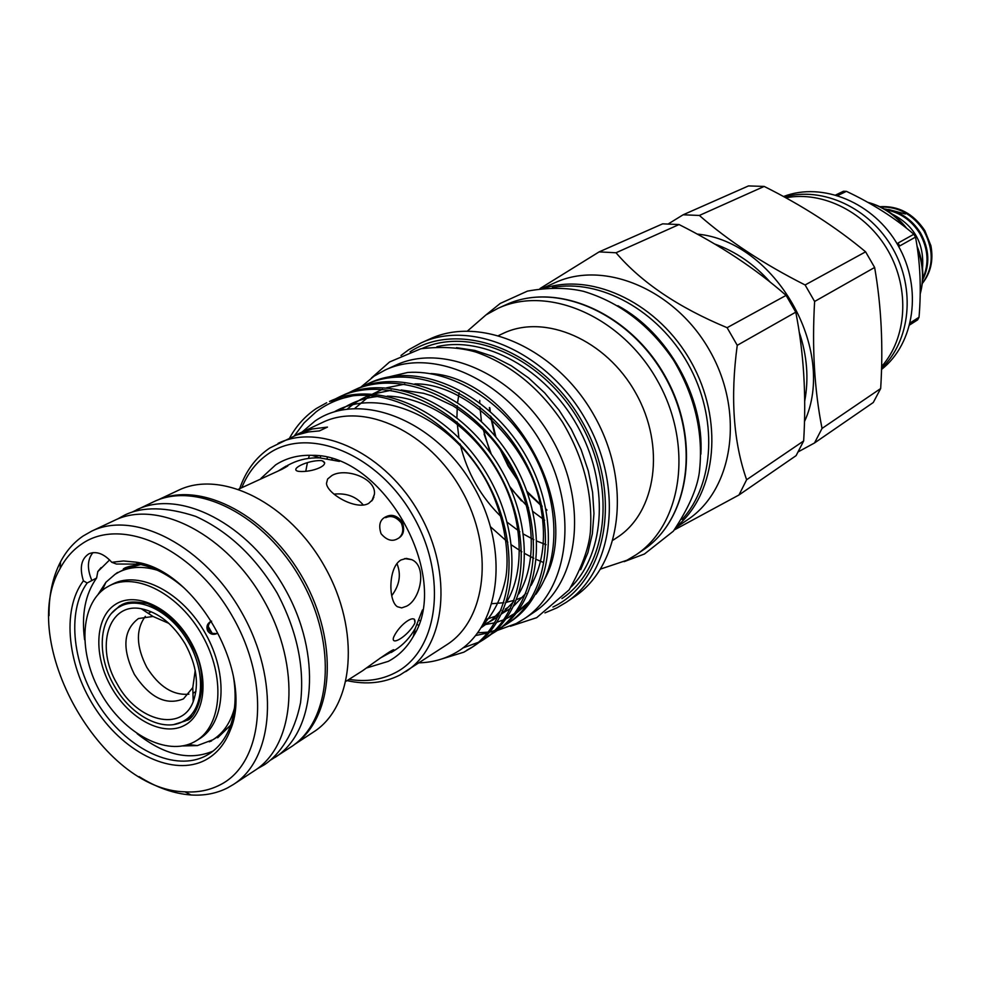 <?xml version="1.0" encoding="UTF-8"?>
<svg xmlns="http://www.w3.org/2000/svg" width="981" height="981" viewBox="0 0 981 981"><rect width="100%" height="100%" fill="white"/><g stroke="black" fill="none" stroke-linecap="round" stroke-linejoin="round"><path stroke-width="1.47" d="M212.129 633.223L208.266 626.516M188.45 642.199C171.712 612.07 139.51 595.602 120.197 606.479C98.689 616.877 96.236 655.333 114.311 685.878C131.172 716.338 164.379 733.383 184.121 720.765C203.925 709.815 206.341 672.5 188.45 642.199M117.279 684.137C137.34 721.464 181.816 732.623 193.208 701.66C199.339 684.566 196.691 665.376 185.274 644.076C173.122 624.063 158.444 612.291 141.239 608.735C108.339 602.101 94.899 647.337 117.279 684.137M168.916 623.401L153.024 616.46L138.456 618.533C123.226 630.109 121.865 648.723 134.348 674.352C149.676 697.601 166.034 705.78 183.41 698.913L192.791 687.583L195.207 670.403M145.36 616.313C135.648 629.581 136.126 646.602 146.819 667.374C158.934 686.626 172.963 695.566 188.916 694.18M192.963 693.285L195.93 691.531M106.046 587.656L109.48 585.706C136.163 571.678 179.498 594.241 202.368 635.541C225.593 676.645 222.135 725.376 196.212 740.778L194.287 741.894C166.856 756.842 123.827 733.849 101.092 693.653C77.99 653.677 79.682 604.406 106.046 587.656M109.48 585.706L112.754 584.038C139.449 570.035 182.736 592.536 205.569 633.751C228.745 674.781 225.262 723.451 199.339 738.852L196.212 740.778M234.484 708.049C230.633 722.519 223.435 733.089 212.902 739.76L197.316 745.609L182.809 745.928M217.108 633.493C213.294 635.148 210.167 634.315 207.727 630.979C206.047 626.92 207.089 623.72 210.854 621.378L211.638 621.145M98.075 594.437L105.936 582.236L115.096 574.29L119.081 572.021C130.277 566.528 143.042 565.939 157.389 570.231M119.081 572.021L125.212 568.955L140.688 564.553M230.596 725.241L218.726 736.142L212.902 739.76M216.887 633.603L212.509 633.395L209.186 630.452C207.616 627.08 208.144 624.174 210.756 621.733M880.484 206.991C898.535 206.513 913.053 214.557 924.041 231.099C934.17 250.621 933.532 268.132 922.103 283.619M922.299 283.497C930.748 272.914 933.618 260.321 930.908 245.728L924.85 230.645C913.299 213.429 898.179 205.458 879.491 206.721M885.512 209.664C900.153 212.448 911.57 220.382 919.761 233.478C928.296 248.941 929.289 263.999 922.729 278.678M922.655 279.867C930.16 264.968 929.461 249.346 920.583 233.024C911.815 219.18 899.7 211.148 884.273 208.953M132.484 511.923L153.453 501.88C196.666 480.58 265.373 515.307 301.339 580.188C337.807 644.787 331.431 721.501 290.658 747.191L271.124 759.785M136.506 509.862C179.793 488.513 248.88 523.707 285.189 589.213C322.001 654.45 315.833 731.74 274.987 757.442M393.798 636.841C399.721 623.977 416.226 612.671 414.938 622.604L414.522 623.818C407.74 636.031 391.333 646.185 393.418 637.883L393.798 636.841M298.935 471.395L297.709 471.174C289.984 468.967 307.09 460.383 320.897 460.555L322.283 460.812C331.014 464.589 312.878 472.609 298.935 471.395M401.106 559.93L406.342 558.41L411.664 559.636C427.14 565.853 420.984 598.95 406.698 606.135L401.683 607.901L397.379 606.712C388.206 601.12 388.169 566.797 401.106 559.93M331.823 475.577C345.226 467.348 376.434 478.103 374.423 494.24L372.805 499.587L368.672 503.4C356.213 510.696 326.992 493.762 326.489 483.375L327.605 479.022L331.823 475.577M381.057 533.713C378.2 524.847 380.052 519.096 386.588 516.46C391.983 513.97 397.207 515.773 402.271 521.867C405.043 530.145 403.473 535.773 397.587 538.741C392.155 541.892 386.637 540.212 381.057 533.713M346.109 681.231L362.725 670.648C377.047 660.336 397.305 645.657 393.504 650.808L380.039 658.177M391.284 652.463L395.355 649.876C403.473 644.676 410.095 637.527 415.233 628.429L422.468 609.937M339.389 461.401L319.843 457.894C309.407 457.502 299.843 459.402 291.173 463.596L287.298 465.546C289.187 465.166 287.408 466.404 281.976 469.274L238.665 489.151M278.028 471.101L286.158 466.036M49.05 615.651C48.805 595.038 52.655 577.073 60.577 561.745C66.291 550.942 73.833 542.358 83.189 535.969L91.625 531.175C134.986 509.752 204.968 546.172 242.172 613.284C279.879 680.103 274.288 758.791 233.331 784.53L227.371 787.988C216.384 793.494 204.269 795.824 191.037 794.978C173.833 793.715 156.506 787.596 139.069 776.596M91.625 531.175L114.654 520.322C157.966 498.949 227.445 534.719 264.171 600.973C301.412 666.945 295.514 744.873 254.631 770.588L233.331 784.53M158.517 499.746C201.804 480.948 268.291 515.822 303.362 579.048C338.886 642.028 333.798 716.939 295.122 743.978M157.659 500.077L178.334 490.341C221.412 469.126 289.481 503.118 324.895 567.018C360.8 630.624 354.141 706.418 313.515 732.022L294.398 744.542M219.621 785.094C263.644 763.794 271.418 683.72 232.387 616.313C193.993 548.538 121.705 515.822 81.693 544.026C72.753 550.083 65.543 558.275 60.086 568.575C17.364 641.194 100.724 790.22 184.955 791.826C197.586 792.623 209.149 790.379 219.621 785.094M184.097 587.962C169.272 575.099 154.164 567.153 138.762 564.112L116.371 564.026L111.785 562.297L123.483 560.973L135.954 562.15C196.531 570.206 254.986 674.72 230.143 730.551C224.808 744.248 216.531 754.095 205.311 760.091C173.796 776.756 125.911 754.07 96.825 710.796C67.505 667.705 61.018 610.354 83.397 580.813L87.162 582.996C66.021 611.985 72.68 667.325 101.141 708.736C129.382 750.318 175.525 771.9 205.9 755.787L208.867 754.07C218.273 748.098 225.299 739.11 229.946 727.129C235.415 712.414 236.544 695.382 233.343 676.019M913.863 234.251L915.506 237.108L899.7 245.949L898.032 243.055L913.863 234.251C894.844 217.892 872.367 203.594 846.419 191.344L837.786 195.526M910.282 322.823L919.025 317.243C921.429 288.757 920.252 262.037 915.506 237.108M919.025 317.243L917.64 319.867L909.767 324.895M917.762 249.579C923.109 264.502 923.93 279.18 920.252 293.577M552.389 287.543C599.869 278.408 658.165 310.217 688.061 363.877C718.141 417.44 714.732 483.768 682.089 519.44M617.858 305.704C667.963 332.584 704.211 397.379 700.888 454.154M492.413 633.272L497.146 630.513L516.214 623.536L524.222 618.803C569.262 589.544 579.219 510.157 542.567 445.264C506.454 380.064 433.59 346.992 385.092 370.058L374.19 376.091L360.665 387.25M524.222 618.803L533.836 612.34C578.765 583.143 588.821 504.197 552.426 439.746C516.558 375 444.025 342.246 395.625 365.251L385.092 370.058M552.928 607.055L554.167 606.43C607.546 580.262 622.984 492.854 582.346 421.928C542.456 350.56 459.831 319.156 410.132 351.75M400.996 355.478L408.795 349.677L421.07 342.921C472.401 318.886 548.735 353.001 586.295 420.8C624.419 488.293 613.53 571.187 566.172 602.346L557 607.803L544.97 612.88M456.484 347.654L474.767 350.425L493.198 356.495L511.309 365.754L528.624 377.979L544.676 392.89L559.023 410.119L571.285 429.2L581.12 449.641L588.293 470.88L592.598 492.364L593.959 513.517L592.365 533.787L587.889 552.671L580.678 569.703M616.019 252.767L599.133 251.884L662.653 223.84L679.048 224.551L616.019 252.767C641.439 282.491 678.472 307.458 727.105 327.691L786.1 295.379C755.542 268.647 719.858 245.042 679.048 224.551M786.1 295.379L795.775 312.154L737.246 345.312C730.256 397.158 733.383 441.977 746.627 479.746L803.66 440.947C806.407 395.699 803.782 352.768 795.775 312.154M803.66 440.947L796.106 455.638L738.987 494.976L674.487 529.838M697.184 234.079C775.149 241.216 837.59 350.278 804.457 421.634M814.524 442.958L822.041 428.427L880.668 388.537L873.286 402.492L814.524 442.958L798.362 451.763M814.61 301.474L805.107 284.968L865.61 251.823L874.635 267.47L814.61 301.474C811.937 347.568 814.414 389.886 822.041 428.427M699.367 215.452L683.132 214.79L748.491 185.924L764.174 186.427L699.367 215.452C728.294 240.786 763.537 263.95 805.107 284.968M668.453 223.815L683.132 214.79M489.396 407.532L489.74 410.941M490.439 416.03L495 435.834M498.52 445.95L508.072 466.012L520.47 484.442M527.41 492.621L542.15 506.613M546.184 509.789L546.883 510.316M260.971 478.385L275.698 464.835C286.268 458.041 298.396 454.865 312.044 455.343C383.399 453.651 452.118 576.497 413.32 636.411C407.029 647.509 398.703 655.823 388.329 661.341L366.857 667.889M865.61 251.823C836.266 227.322 802.458 205.519 764.174 186.427M880.668 388.537C883.329 346.183 881.33 305.827 874.635 267.47M785.855 197.806C823.047 190.572 866.566 212.669 888.271 251.062C910.11 289.37 906.824 338.187 881.6 366.538M784.408 197.022C822.667 186.157 869.914 207.984 892.796 248.561C915.886 289.015 910.454 340.898 881.551 368.292M881.514 369.457C914.525 343.608 922.655 288.389 898.167 245.593C874.01 202.613 822.544 181.362 783.5 196.531M738.987 494.976L746.627 479.746M737.246 345.312L727.105 327.691M540.028 288.524L599.133 251.884M542.849 288.169L554.988 282.712C604.443 259.646 676.007 289.787 710.183 351.505C744.886 412.927 733.114 489.691 687.571 519.758L676.571 527.238M467.52 330.989L485.987 314.913L498.029 308.316C548.342 284.821 621.979 316.618 657.589 380.922C693.751 444.92 682.298 524.32 635.946 554.878L626.969 560.237L600.666 569.017M498.777 335.453L502.971 333.491C544.713 313.233 606.184 339.622 635.786 393.123C665.878 446.343 656.191 512.536 617.086 537.502L613.211 540.053M421.07 342.921L429.923 338.948C481.156 314.962 557.183 348.807 594.511 416.202C632.402 483.302 621.451 565.792 574.204 596.889L566.172 602.346M380.898 378.789L407.667 372.473C451.922 369.236 503.265 401.155 531.665 450.671C559.979 499.954 561.083 559.943 535.945 594.179L536.644 592.708L535.822 593.836M528.023 603.499L516.374 613.064M513.541 614.854L506.061 618.778M430.99 373.54C512.474 378.531 583.965 507.631 544.786 578.937M529.507 601.316L517.514 611.592M514.547 613.542L509.458 616.46M503.756 619.771L496.999 622.175M494.78 622.812L482.995 625.007M239.695 488.648C245.765 470.978 255.783 457.44 269.763 448.023L296.152 435.172L308.5 431.934L319.426 430.917L327.47 427.091L312.363 428.967L298.432 433.774L322.491 422.455C364.711 401.744 429.31 431.91 461.744 490.463C494.669 548.759 486.551 619.587 446.809 644.725L399.905 675.038C383.976 683.07 366.367 684.934 347.066 680.618M419.169 662.825C431.591 662.494 443.105 659.49 453.725 653.812C499.918 630.035 511.322 550.549 472.903 485.325C435.172 419.488 358.972 390.193 314.938 421.094L302.087 432.057M294.337 435.871L304.147 422.823L316.005 411.934C326.685 403.841 338.948 398.47 352.792 395.809C403.583 389.837 465.717 433.394 493.235 493.884C521.598 555.847 510.341 621.868 471.15 647.889L474.252 645.817C517.539 617.76 525.448 540.114 487.962 475.76C450.868 411.517 378.372 378.126 329.53 401.437L352.792 395.809M289.677 437.906C296.458 425.656 305.361 415.846 316.397 408.464L326.673 402.75M241.816 487.618C247.85 472.854 256.936 461.413 269.076 453.308C309.113 425.926 378.028 454.093 412.891 515.577C448.391 576.693 438.384 651.323 394.963 672.892C381.119 679.956 365.815 682.102 349.064 679.355M278.052 443.375C320.591 422.492 386.293 453.811 419.647 514.019C453.48 573.946 445.779 646.32 405.729 671.629M298.432 433.774L294.459 435.822M496.496 629.667L501.45 627.251M503.032 626.381L507.618 623.548C550.599 595.651 558.876 519.44 522.284 456.57C486.086 393.798 414.705 361.437 366.244 384.54L361.4 386.968M366.244 384.54L369.494 383.044C417.918 359.966 489.2 392.228 525.326 454.865C561.831 517.6 553.529 593.701 510.561 621.574L507.606 623.548M509.078 622.543L504.418 625.265M438.838 659.87L463.841 652.181L471.15 647.889M472.695 646.835L466.944 650.109M476.214 643.928L477.122 643.45M478.765 642.555L483.51 639.649C526.711 611.629 534.731 534.375 497.49 470.439C460.641 406.6 388.451 373.491 339.708 396.753L334.705 399.267M339.708 396.753L343.068 395.208C391.775 371.971 463.866 404.969 500.629 468.685C537.784 532.487 529.74 609.606 486.551 637.613L483.51 639.649M485.019 638.606L480.2 641.402M488.391 635.811L489.384 635.283M490.99 634.4L495.663 631.531C538.753 603.573 546.908 526.846 509.997 463.437C473.467 400.138 401.683 367.409 353.086 390.597L348.157 393.062M353.086 390.597L356.385 389.077C404.957 365.913 476.643 398.544 513.075 461.72C549.912 524.982 541.733 601.586 498.655 629.532L495.663 631.531M478.532 642.261L462.713 648.036M507.226 607.877L505.264 609.164M386.588 516.46L385.84 517.612C391.174 515.184 396.312 516.95 401.254 522.922C403.792 529.335 403.081 534.265 399.144 537.735M396.962 563.634C401.364 574.523 399.61 585.203 391.713 595.7M334.006 494.142C346.416 492.879 356.177 496.509 363.277 505.007M87.162 582.996L96.616 578.017L97.83 571.506L101.104 567.594M544.651 520.2L532.977 511.567M528.514 507.704L510.427 488.06M490.218 452.633L482.505 427.091M481.438 421.29L479.905 406.833M479.77 402.7L479.746 400.407M492.106 603.683L503.842 602.726M506.417 602.273L514.142 600.347M516.729 599.489L521.156 597.772M546.061 544.676L537.036 541.169M533.848 539.709L523.572 534.13M519.856 531.776L507.263 522.297M502.346 517.907C481.082 497.465 467.017 472.854 460.175 444.074M458.875 437.612L457.072 421.94M456.925 417.538L457.293 405.827M457.624 402.333L459.145 392.756M327.286 457.526L327.176 458.581M417.219 624.578L418.446 625.167M475.662 635.553L487.606 632.966M489.445 632.389L494.792 630.403M542.861 562.223L536.521 559.55M533.787 558.275L524.994 553.664M521.855 551.812L511.591 545.019M507.839 542.211L490.684 526.932M332.277 458.9L332.252 459.513M477.808 632.819L488.293 632.12M489.862 631.911L493.958 631.212M495.062 630.991L497.085 630.55M835.824 194.937L843.464 191.246L846.419 191.344M868.013 202.417C881.98 206.378 894.01 214.25 904.09 226.035M96.616 578.017C85.286 593.971 81.288 614.56 84.599 639.771M137.119 733.678C164.219 755.162 189.517 760.974 213.024 751.115M111.785 562.297C103.998 553.713 96.432 550.856 89.063 553.725C81.239 558.667 79.351 567.705 83.397 580.813M174.005 724.481L185.372 720.961L188.18 719.196M123.655 603.855L119.584 605.976L111.736 613.15M115.574 604.296C136.077 590.893 171.565 607.852 190.351 641.059C209.468 674.082 206.415 713.788 184.759 725.229C163.373 737.16 129.418 719.245 111.491 687.522C93.256 655.995 94.777 617.221 115.574 604.296M385.508 516.975L385.803 517.637M385.692 517.686L385.398 517.048M545.178 287.936C594.241 272.559 659.036 304.22 691.2 362.124C723.708 419.831 716.768 491.616 677.994 525.375M643.193 549.949C689.447 519.452 700.937 440.42 664.995 376.79C629.581 312.841 556.227 281.277 506.037 304.723C556.779 281.142 630.06 312.829 665.376 376.569C701.207 440.028 689.839 519.059 643.193 549.949L635.946 554.878M571.236 586.883C605.669 552.278 609.311 482.615 577.355 425.803C545.669 368.831 484.393 335.477 436.888 346.698M92.95 552.622C87.284 559.489 86.929 568.821 91.907 580.642M422.075 348.5C471.591 325.729 544.774 358.752 580.838 423.853C617.441 488.661 607.264 568.306 561.941 598.569M484.111 434.105L491.285 454.129M509.752 486.527L521.475 500.911M905.353 213.981L888.639 209.517M922.532 268.254C924.372 243.546 914.292 225.507 892.269 214.152M211.626 740.888L209.247 741.795M115.427 574.081L117.561 572.438M123.299 568.98C125.433 567.153 131.295 565.681 140.859 564.541M230.67 725.131L217.696 737.761M97.72 571.702L109.602 559.918M256.997 768.957L264.576 764.653C279.879 754.193 294.288 733.886 300.554 702.666C304.735 667.043 296.936 630.501 277.157 593.039C255.391 556.717 228.23 531.162 195.66 516.374C166.512 506.846 142.932 506.368 124.918 514.951L117.291 519.157M128.094 602.383L120.197 606.479M192.791 687.583L193.208 701.66M186.304 720.422C195.538 720.361 212.46 682.886 192.914 647.399C183.606 627.57 168.474 612.978 147.506 603.609C129.774 600.151 124.943 603.254 121.632 604.799M138.762 564.112L135.954 562.15M229.946 727.129L230.143 730.551M920.252 293.785C924.421 278.089 923.477 262.491 917.394 246.967M371.468 377.967L389.567 361.977L420.898 348.745C441.855 346.318 460.187 347.433 475.92 352.081C510.414 364.294 539.256 387.618 562.444 422.038C583.781 457.784 593.076 494.547 590.329 532.327C588.759 548.428 581.696 567.607 569.139 589.863L536.693 617.662L510.353 626.27M486.073 314.852L500.212 303.448L527.422 291.124C548.22 287.384 566.92 287.458 583.511 291.332C619.649 302.209 649.655 325.128 673.506 360.125C695.247 396.594 703.831 434.142 699.281 472.781C696.976 489.078 688.331 508.538 673.358 531.162L644.468 553.995L624.112 561.659M489.862 407.912L490.255 411.395M490.99 416.557L495.859 436.852M499.746 447.63L508.538 465.754L519.66 482.542M526.956 491.383L541.978 505.889M546.049 509.139L546.809 509.715M498.029 308.316L506.037 304.723M804.678 401.278C808.92 378.691 807.118 355.698 799.27 332.289M770.159 282.111C754.217 264.22 735.762 251.541 714.781 244.048M414.387 619.219L414.951 622.604M324.711 462.873L322.283 460.812M411.664 559.636L404.663 558.581M374.423 494.24L371.848 500.886M393.504 650.808L393.111 650.109M319.843 457.894L312.044 455.343M415.233 628.429L413.32 636.411M334.263 411.873C378.924 385.864 451.836 417.207 486.846 482.027C506.503 518.875 509.973 560.654 505.068 581.193C500.972 598.864 493.688 613.358 483.192 624.652M305.765 471.334L307.421 462.615M308.488 458.409L309.395 455.282M340.321 410.254C350.475 402.774 362.811 398.188 377.293 396.508M387.225 396.128C427.446 396.839 472.658 427.642 497.968 472.29C523.731 516.533 525.411 571.984 506.355 602.432M501.156 610.072L492.033 619.833L481.463 627.509M415.748 631.666L413.749 630.955M320.247 457.906L320.64 456.19M347.372 409.016C354.644 402.737 361.83 398.261 368.93 395.576M373.038 394.055L391.149 390.266M401.168 389.96L423.547 393.295L431.971 395.932L452.915 405.754C466.686 414.558 479.464 425.337 491.248 438.115C531.641 484.859 542.665 554.093 518.839 593.836M513.639 601.611L501.549 614.032M498.225 616.534C492.045 620.63 487.079 623.278 483.314 624.443M419.929 620.703L419.095 620.335M331.823 459.415L331.921 458.789M354.84 408.378L369.972 395.65M372.657 394.019L382.431 389.298M386.551 387.802L404.773 384.135M414.889 383.89C467.336 383.105 528.305 445.006 539.795 502.125C546.724 534.645 543.83 562.395 531.101 585.399M525.914 593.284L513.86 605.866M510.561 608.379L501.683 613.763M498.937 615.075L486 619.403M373.54 496.533L373.81 497.49M867.891 202.344C883.17 206.537 895.923 214.962 906.15 227.617M184.955 791.826L191.037 794.978M60.086 568.575L60.577 561.745M188.291 744.493L197.316 745.609M102.159 590.501L105.936 582.236M151.062 611.837L148.241 613.333M153.024 616.46L141.239 608.735M191.749 716.179L184.121 720.765"/></g></svg>
